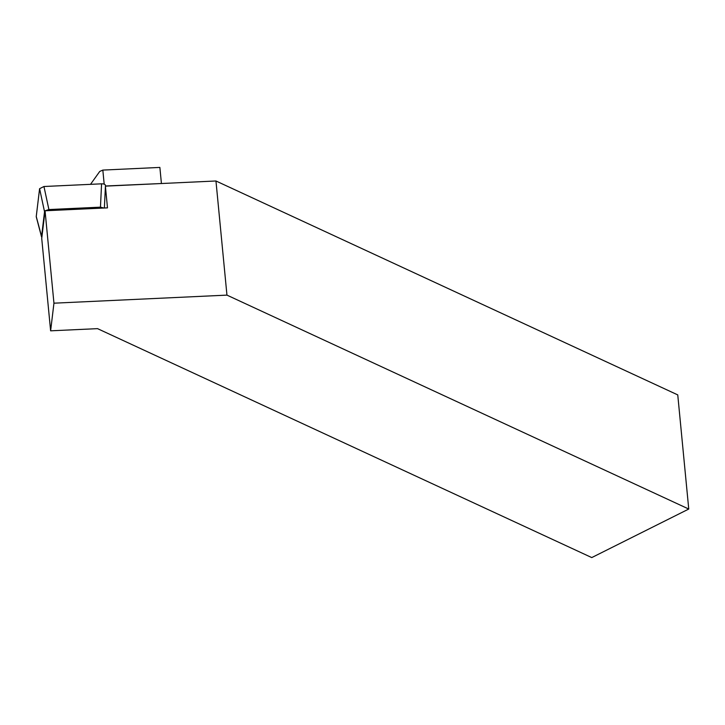 <?xml version="1.0" encoding="UTF-8"?>
<svg xmlns="http://www.w3.org/2000/svg" width="725" height="725" viewBox="0 0 725 725"><rect width="100%" height="100%" fill="white"/><g stroke="black" fill="none" stroke-linecap="round" stroke-linejoin="round"><path stroke-width="1.09" d="M215.959 180.987L226.952 295.12L688.75 509.041L677.757 394.898L215.959 180.987L105.433 186.135M105.433 186.008L161.394 183.525M161.412 183.407L159.872 167.421L102.832 170.085L99.715 171.472L90.516 184.34M226.952 295.12L53.949 303.186L45.05 210.776L41.724 238.425L50.623 330.827L97.54 328.642L591.754 557.579L688.75 509.041M105.415 186.416L107.481 207.867L45.05 210.776M50.623 330.827L53.949 303.186M104.182 184.168L102.832 170.085M36.295 216.956L36.25 216.512A4.169 1.985 -5.5 0 1 36.25 216.503L39.594 188.708A4.169 1.985 -5.5 0 1 39.594 188.69L43.953 186.506A4.169 1.985 -5.5 0 1 43.989 186.506L101.545 183.824A4.169 1.985 -5.5 0 1 101.573 183.824C104.101 183.806 105.397 184.404 105.451 185.618L104.382 208.012L105.451 185.618M48.901 209.561L100.458 207.16L101.573 183.824L43.953 186.506L48.901 209.561L45.149 210.776M41.552 236.64L44.542 211.745L39.594 188.69L36.25 216.512L41.842 237.474M45.041 210.875L44.542 211.745M103.956 208.03L100.458 207.16M41.552 236.93L36.277 216.875"/></g></svg>
